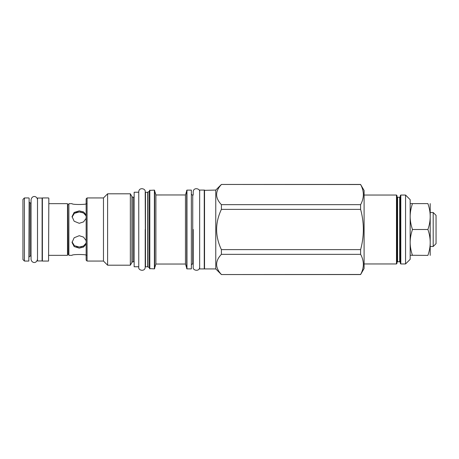 <?xml version="1.0" encoding="UTF-8"?>
<svg xmlns="http://www.w3.org/2000/svg" width="459" height="459" viewBox="0 0 459 459"><rect width="100%" height="100%" fill="white"/><g stroke="black" fill="none" stroke-linecap="round" stroke-linejoin="round"><path stroke-width="0.69" d="M186.962 268.882L185.459 264.045L185.459 194.96L181.54 194.955L185.459 194.96L186.962 190.118L191.357 190.118L191.357 268.882L186.962 268.882L186.962 190.118M185.459 264.045L155.894 264.045L155.894 194.966L155.503 193.48L155.894 194.966L181.735 194.955M155.894 264.045L154.39 268.882L154.39 190.118L155.532 193.589M154.39 190.118L149.531 190.393L149.531 268.607L154.39 268.882M149.531 255.433L149.531 196.928M149.531 199.481L149.531 203.566M149.531 190.944A0.459 0.459 0 0 1 149.301 191.346L147.947 192.126A0.459 0.459 0 0 1 147.718 192.189L145.205 192.464L145.48 266.811L145.48 192.189M149.531 268.056A0.459 0.459 0 0 0 149.301 267.654L147.947 266.874A0.459 0.459 0 0 0 147.718 266.811L145.48 266.811M138.756 192.235L138.756 267.178L138.756 191.822L138.756 266.765L134.148 266.765L134.148 192.235L138.756 192.235M134.148 197.209L133.104 197.209L133.104 261.791L134.148 261.791M133.104 197.209A1.383 1.383 0 0 1 131.905 196.521L131.905 262.479A1.383 1.383 180 0 1 133.104 261.791M131.905 262.479L130.339 265.199L107.613 265.199L103.47 261.056L87.072 261.056L87.072 197.944L103.47 197.944L103.47 261.056M131.905 196.521L130.339 193.801L130.339 265.199M130.339 193.801L107.613 193.801L107.613 265.199M107.613 193.801L103.47 197.944M87.072 197.944L86.149 198.867L86.149 260.133L87.072 261.056M86.424 255.342C86.854 254.24 71.627 254.24 72.052 255.342L68.873 255.342L68.873 203.658L72.052 203.658C71.627 204.76 86.854 204.76 86.424 203.658M86.149 214.91L83.544 211.92L79.241 210.865L74.157 212.431L72.052 216.579L74.157 221.232L79.241 223.309L83.544 221.886L86.149 218.323M86.149 240.677L83.544 237.114L79.241 235.691L74.157 237.768L72.052 242.421L74.157 246.569L79.241 248.135L83.544 247.08L86.149 244.09M48.838 255.342L67.496 255.342L67.496 203.658L48.838 203.658M48.838 198.225L48.562 261.056L48.838 198.225M42.113 198.041L42.113 260.959L37.506 260.959L37.506 199.785C37.173 196.039 32.159 194.782 31.057 199.785L31.057 259.215C31.39 262.961 36.404 264.218 37.506 259.215L37.506 198.041L42.113 198.041M29.124 198.225L28.848 261.056L29.124 198.225M24.425 261.056L22.95 259.582L22.95 199.418L24.425 197.944L24.425 261.056L28.848 261.056M72.08 241.899L74.369 245.663L79.241 247.051L83.555 246.007L86.149 243.052M86.131 243.104L84.336 245.502M83.44 246.07L82.7 246.414M81.874 246.695L80.044 247.017M79.241 247.051L76.607 246.695M72.82 244.073L72.281 242.897M85.408 214.571L86.149 215.948L83.555 212.993L79.241 211.949L74.369 213.337L72.08 217.101M79.241 211.949L80.87 212.081M81.874 212.305L82.695 212.58M83.446 212.93L84.026 213.28M73.079 214.554L73.44 214.135M74.473 213.269L74.983 212.959M75.798 212.58L78.46 211.978M191.357 193.664A1.383 1.383 0 0 0 192.74 195.046L192.74 263.954A1.383 1.383 0 0 0 191.357 265.336M199.648 267.178C199.596 271.992 192.459 270.54 193.205 267.178L193.205 263.954L192.74 263.954M199.648 191.822C200.336 188.506 193.4 186.922 193.205 191.822L193.205 195.046L192.74 195.046M199.654 268.928L199.654 190.072L204.255 190.072L204.255 268.928L199.654 268.928M204.255 190.347L215.77 190.072L215.77 268.928L204.536 268.928L204.536 190.072M360.613 274.551L360.613 274.471C364.251 267.758 364.251 261.051 360.613 254.343L360.613 249.621C364.251 236.207 364.251 222.793 360.613 209.379L360.613 204.657C364.251 197.949 364.251 191.242 360.613 184.529L364.096 190.485L364.096 268.515L360.613 274.551L221.393 274.551L215.77 268.928M360.613 184.529L221.393 184.449L215.77 190.072M221.393 274.551L360.613 274.471M360.613 254.343L221.393 254.343C215.042 261.051 215.042 267.758 221.393 274.471M221.393 254.343L221.393 249.621C215.042 236.207 215.042 222.793 221.393 209.379L221.393 204.657C215.042 197.949 215.042 191.242 221.393 184.529M360.613 249.621L221.393 249.621M360.613 209.379L221.393 209.379M360.613 204.657L221.393 204.657M396.943 195.505L396.943 263.495L396.478 263.954L396.478 195.046L396.943 195.505M400.81 195.046L400.351 195.505L400.351 263.495L400.81 263.954L405.555 263.954L405.555 195.046L400.81 195.046L400.81 263.954M405.555 195.046L410.162 199.654L410.162 259.346L405.555 263.954M410.162 203.612L412.475 203.612C410.971 208.013 410.203 212.265 410.162 216.373L410.162 216.7C410.203 220.842 410.971 225.111 412.475 229.5C410.966 233.924 410.197 238.198 410.162 242.312L410.162 244.676M410.162 246.575L410.162 248.325M410.162 249.908L410.162 254.906M410.162 255.261L427.891 255.388C430.967 255.388 430.967 255.388 427.891 255.388C430.967 255.388 430.967 255.388 427.891 255.388C430.967 246.758 430.967 238.129 427.891 229.5C430.967 220.871 430.967 212.242 427.891 203.612C430.967 203.612 430.967 203.612 427.891 203.612C430.967 203.612 430.967 203.612 427.891 203.612L412.475 203.612M410.162 242.645C410.208 246.764 410.977 251.01 412.475 255.388M412.475 229.5L427.891 229.5M430.203 255.388L430.203 203.612M430.335 212.5L433.193 212.5L433.193 246.5L430.335 246.5M433.193 212.5L436.05 215.357L436.05 243.643L433.193 246.5M145.205 229.5L145.205 267.178L145.205 229.5M193.205 229.5L193.205 267.178L193.205 229.5M186.698 268.681L186.698 190.319M154.654 268.681L154.654 190.319M149.812 190.118L149.812 268.882M149.301 191.346L149.301 267.654M147.947 192.126L147.947 266.874M147.718 192.189L147.718 266.811M68.598 204.582L67.771 204.582L67.771 254.418L68.598 254.418L68.873 204.301M48.562 261.056L42.389 261.056L42.389 197.944L48.562 197.944M31.057 256.03L30.042 256.03L30.042 202.97L29.124 202.046M397.586 261.745L399.703 261.745L399.703 197.255L397.586 197.255L397.586 261.745L396.943 262.387M31.057 202.97L30.042 202.97M30.042 256.03L29.124 256.954M24.425 197.944L28.848 197.944M360.613 184.449L221.393 184.449M364.096 195.046L396.478 195.046M364.096 263.954L396.478 263.954M397.586 197.255L396.943 196.613M399.703 197.255L400.351 196.613M399.703 261.745L400.351 262.387M138.756 267.178C138.01 270.54 145.147 271.992 145.205 267.178M145.205 191.822C145.893 188.506 138.951 186.922 138.756 191.822"/></g></svg>
